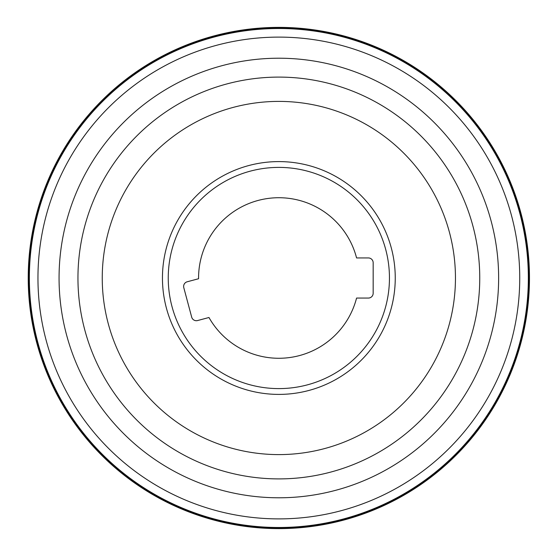 <?xml version="1.0" encoding="UTF-8"?>
<svg xmlns="http://www.w3.org/2000/svg" width="556" height="556" viewBox="0 0 556 556"><rect width="100%" height="100%" fill="white"/><g stroke="black" fill="none" stroke-linecap="round" stroke-linejoin="round"><path stroke-width="0.83" d="M368.35 298.065L356.57 298.065A80.272 80.272 0 0 1 208.966 317.504L197.588 320.548A4.816 4.816 0 0 1 191.688 317.142L183.793 287.681A4.816 4.816 0 0 1 187.198 281.781L198.575 278.73A80.272 80.272 0 0 1 356.57 257.935L368.35 257.935A4.816 4.816 0 0 1 373.166 262.752L373.166 293.248A4.816 4.816 0 0 1 368.35 298.065M168.246 278A110.602 110.602 0 0 1 334.149 182.215A110.602 110.602 0 0 1 334.149 373.785A110.602 110.602 0 0 1 168.246 278M162.449 278A116.392 116.392 0 0 1 337.047 177.197A116.392 116.392 0 0 1 337.047 378.803A116.392 116.392 0 0 1 162.449 278M102.248 278A176.599 176.599 0 0 1 367.148 125.058A176.599 176.599 0 0 1 367.148 430.942A176.599 176.599 0 0 1 102.248 278M28.224 278A250.624 250.624 0 0 0 404.156 495.048A250.624 250.624 0 0 0 404.156 60.951A250.624 250.624 0 0 0 28.224 278M77.951 278A200.897 200.897 0 0 1 379.296 104.014A200.897 200.897 0 0 1 379.296 451.986A200.897 200.897 0 0 1 77.951 278M37.954 278A240.894 240.894 0 0 1 399.291 69.382A240.894 240.894 0 0 1 399.291 486.618A240.894 240.894 0 0 1 37.954 278M29.364 278A249.484 249.484 0 0 1 403.593 61.938A249.484 249.484 0 0 1 403.593 494.062A249.484 249.484 0 0 1 29.364 278M28.968 278A249.88 249.88 0 0 0 403.788 494.402A249.88 249.88 0 0 0 403.788 61.598A249.88 249.88 0 0 0 28.968 278M28.564 278A250.276 250.276 0 0 1 403.99 61.25A250.276 250.276 0 0 1 403.99 494.75A250.276 250.276 0 0 1 28.564 278M59.061 278A219.787 219.787 0 0 1 388.741 87.66A219.787 219.787 0 0 1 388.741 468.34A219.787 219.787 0 0 1 59.061 278"/></g></svg>
